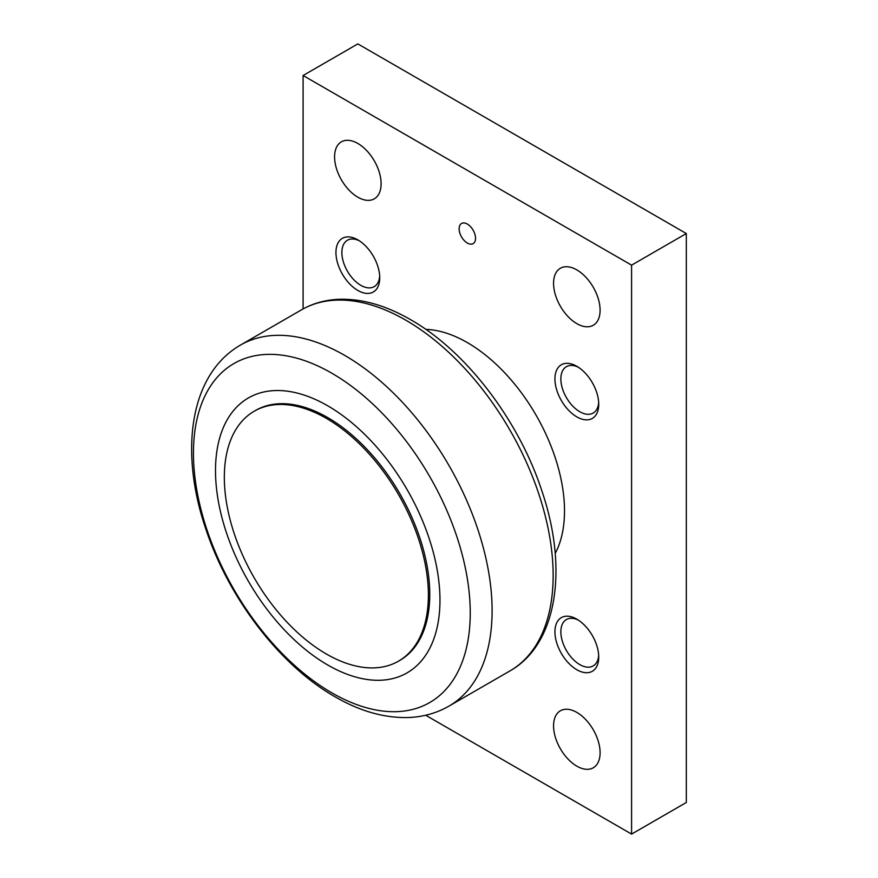 <?xml version="1.0" encoding="UTF-8"?>
<svg xmlns="http://www.w3.org/2000/svg" width="878" height="878" viewBox="0 0 878 878"><rect width="100%" height="100%" fill="white"/><g stroke="black" fill="none" stroke-linecap="round" stroke-linejoin="round"><path stroke-width="1.32" d="M425.819 329.382A137.429 79.338 60 0 1 467.337 342.596A137.429 79.338 60 0 1 555.192 553.469M470.246 612.932A195.728 112.999 -120 0 0 331.84 373.216A195.728 112.999 -120 0 0 193.445 453.125A195.728 112.999 -120 0 0 331.84 692.841A195.728 112.999 -120 0 0 470.246 612.932M439.966 600.201A158.72 91.641 -120 0 0 327.735 405.812A158.72 91.641 -120 0 0 215.505 470.608A158.72 91.641 -120 0 0 327.735 664.997A158.72 91.641 -120 0 0 439.966 600.201M254.214 411.222L255.586 410.432A144.299 83.311 60 0 1 327.735 417.588A144.299 83.311 60 0 1 422 544.744A144.299 83.311 60 0 1 399.885 660.366L398.513 661.156A144.299 83.311 -120 0 0 420.628 545.534A144.299 83.311 -120 0 0 326.364 418.378A144.299 83.311 -120 0 0 254.214 411.222A144.299 83.311 -120 0 0 232.099 526.855A144.299 83.311 -120 0 0 326.364 654.011A144.299 83.311 -120 0 0 398.513 661.156M357.84 143.465A32.903 18.998 60 0 1 379.34 172.461A32.903 18.998 60 0 1 374.291 198.823A32.903 18.998 60 0 1 357.84 197.199A32.903 18.998 60 0 1 336.351 168.203A32.903 18.998 60 0 1 341.388 141.83A32.903 18.998 60 0 1 357.84 143.465M576.824 269.897A32.903 18.998 60 0 1 598.324 298.893A32.903 18.998 60 0 1 593.287 325.255A32.903 18.998 60 0 1 576.824 323.631A32.903 18.998 60 0 1 555.335 294.635A32.903 18.998 60 0 1 560.373 268.262A32.903 18.998 60 0 1 576.824 269.897M576.824 712.409A32.903 18.998 60 0 1 598.324 741.405A32.903 18.998 60 0 1 593.287 767.778A32.903 18.998 60 0 1 576.824 766.143A32.903 18.998 60 0 1 555.335 737.147A32.903 18.998 60 0 1 560.373 710.785A32.903 18.998 60 0 1 576.824 712.409M467.337 224.066A11.612 6.706 60 0 1 474.921 234.294A11.612 6.706 60 0 1 473.143 243.601A11.612 6.706 60 0 1 467.337 243.03A11.612 6.706 60 0 1 459.754 232.791A11.612 6.706 60 0 1 461.532 223.484A11.612 6.706 60 0 1 467.337 224.066M379.691 275.999A26.779 15.464 60 0 1 374.193 286.634A26.779 15.464 60 0 1 353.56 279.467A26.779 15.464 60 0 1 341.871 252.513A26.779 15.464 60 0 1 347.414 240.254A26.779 15.464 60 0 1 359.376 240.813M379.746 277.799A30.971 17.878 60 0 1 357.84 290.442A30.971 17.878 60 0 1 335.945 252.513A30.971 17.878 60 0 1 357.84 239.87A30.971 17.878 60 0 1 379.746 277.799M598.675 402.42A26.779 15.464 60 0 1 593.177 413.066A26.779 15.464 60 0 1 572.544 405.888A26.779 15.464 60 0 1 560.855 378.945A26.779 15.464 60 0 1 566.398 366.686A26.779 15.464 60 0 1 578.361 367.245M598.73 404.231A30.971 17.878 60 0 1 576.824 416.874A30.971 17.878 60 0 1 554.929 378.945A30.971 17.878 60 0 1 576.824 366.302A30.971 17.878 60 0 1 598.73 404.231M598.675 655.295A26.779 15.464 60 0 1 593.177 665.93A26.779 15.464 60 0 1 572.544 658.752A26.779 15.464 60 0 1 560.855 631.809A26.779 15.464 60 0 1 566.398 619.55A26.779 15.464 60 0 1 578.361 620.109M598.73 657.095A30.971 17.878 60 0 1 576.824 669.738A30.971 17.878 60 0 1 554.929 631.809A30.971 17.878 60 0 1 576.824 619.166A30.971 17.878 60 0 1 598.73 657.095M425.698 715.241L631.578 834.1L631.578 265.156L303.097 75.508L303.097 308.935M303.097 75.508L357.84 43.9L686.322 233.548L686.322 802.492L631.578 834.1M631.578 265.156L686.322 233.548M405.746 320.152A208.459 120.352 60 0 1 553.151 575.463A208.459 120.352 60 0 1 509.975 670.902C557.289 644.287 568.384 568.67 541.891 490.967C518.854 420.244 466.075 351.09 410.586 319.669C385.541 305.226 361.451 298.443 338.293 299.332C324.849 299.98 312.59 303.481 301.516 309.824A208.459 120.352 60 0 1 405.746 320.152M448.932 706.142C436.3 713.342 422.428 717.15 407.315 717.556C383.598 717.919 359.508 710.993 335.023 696.77C280.258 665.667 229.18 598.994 206.165 530.049C179.332 452.576 189.077 374.73 240.473 345.076A208.459 120.352 60 0 1 344.703 355.392A208.459 120.352 60 0 1 492.108 610.704A208.459 120.352 60 0 1 448.932 706.142L509.975 670.902M240.473 345.076L301.516 309.824"/></g></svg>
